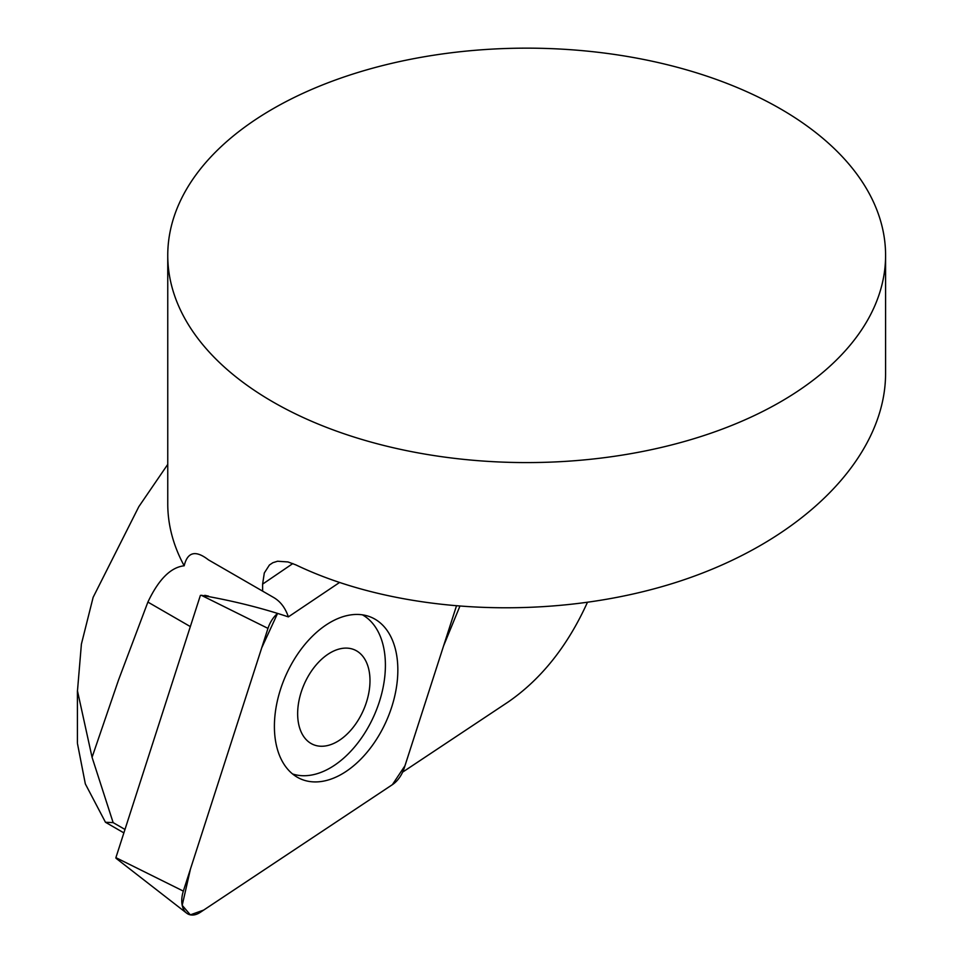 <?xml version="1.0" encoding="UTF-8"?>
<svg xmlns="http://www.w3.org/2000/svg" width="963" height="963" viewBox="0 0 963 963"><rect width="100%" height="100%" fill="white"/><g stroke="black" fill="none" stroke-linecap="round" stroke-linejoin="round"><path stroke-width="1.44" d="M123.878 832.887L105.461 822.258L113.14 822.619L92.063 757.303L118.545 679.962L147.893 602.08L190.337 626.588M77.461 743.532L85.334 783.906L105.461 822.258M113.14 822.619L124.985 829.456M167.755 464.383L138.828 506.67L93.134 597.337L81.398 644.115L77.473 690.892L92.063 757.303M362.389 614.815A87.043 54.47 -66.3 0 1 382.985 688.027A87.043 54.47 -66.3 0 1 330.971 767.499A87.043 54.47 -66.3 0 1 292.583 773.963M116.379 858.238L115.897 857.648L200.376 595.423L201.267 595.278C232.215 600.623 261.238 607.834 288.358 616.886C285.373 607.99 280.534 601.562 273.829 597.602L208.441 559.852L273.829 597.602M208.441 559.852C195.609 549.909 187.532 551.895 184.186 565.787C170.74 567.279 158.642 579.377 147.893 602.08M184.186 565.787A358.91 207.214 180 0 1 167.755 503.818L167.755 255.364A358.91 207.214 0 0 0 272.878 401.896A358.91 207.214 0 0 0 664.025 446.808A358.91 207.214 0 0 0 885.587 255.364A358.91 207.214 0 0 0 526.665 48.15A358.91 207.214 0 0 0 167.755 255.364M885.587 255.364L885.587 373.355C885.527 457.666 802.203 541.387 678.265 581.676C554.279 621.893 400.572 615.14 295.822 564.86L287.985 561.947L277.549 561.236L272.878 562.705L269.423 565.004L264.307 572.973L262.61 584.132L262.61 591.101M587.31 602.597C567.652 645.932 541.302 679.047 508.259 701.931L402.618 772.145M288.358 616.886L339.421 582.567M459.688 606.678L443.606 645.836M304.826 738.055A51.689 32.345 113.7 0 0 337.676 741.366A51.689 32.345 113.7 0 0 368.528 668.322A51.689 32.345 113.7 0 0 317.67 663.206A51.689 32.345 113.7 0 0 304.826 738.055M267.979 628.382L183.343 891.112A22.787 14.264 113.7 0 0 186.617 913.129A22.787 14.264 113.7 0 0 200.256 912.358L392.447 784.628A22.787 14.264 113.7 0 0 404.255 767.968L456.306 606.401L404.954 765.778L392.386 784.664L203.687 910.083L190.325 914.85L182.2 905.316L190.469 868.975L261.719 647.846L277.561 613.431A22.787 14.264 113.7 0 0 267.979 628.382L201.267 595.278M286.661 767.944A88.187 55.18 113.7 0 0 297.916 777.574A88.187 55.18 113.7 0 0 379.181 734.998A88.187 55.18 113.7 0 0 385.573 628.418A88.187 55.18 113.7 0 0 368.648 616.308A88.187 55.18 113.7 0 0 290.645 665.65A88.187 55.18 113.7 0 0 286.661 767.944M292.836 563.548L262.61 584.132M204.818 595.315L208.538 596.133M115.897 857.648L183.343 891.112M77.413 690.892L77.413 742.726M115.993 858.262L186.617 913.129"/></g></svg>
